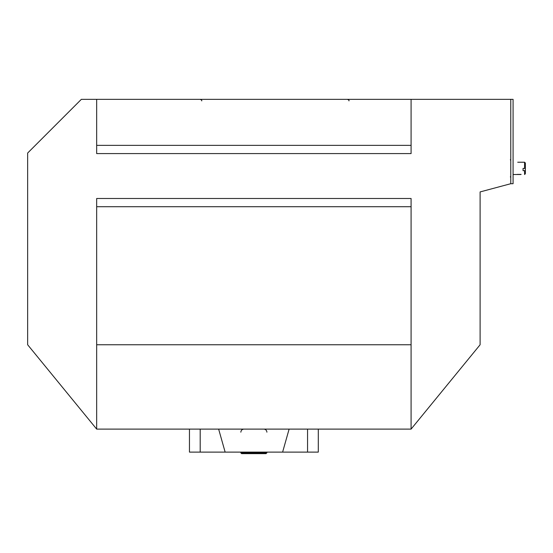 <?xml version="1.0" encoding="UTF-8"?>
<svg xmlns="http://www.w3.org/2000/svg" width="553" height="553" viewBox="0 0 553 553"><rect width="100%" height="100%" fill="white"/><g stroke="black" fill="none" stroke-linecap="round" stroke-linejoin="round"><path stroke-width="0.83" d="M411.086 206.711L411.086 429.107L480.108 344.754L480.108 191.926L510.778 183.707L510.778 99.353L411.086 99.353L411.086 145.363L96.671 145.363L96.671 99.353L81.332 99.353L27.65 153.036L27.65 344.754L96.671 429.107L96.671 206.711L411.086 206.711L411.086 198.492L96.671 198.492L96.671 206.711M96.671 99.353L411.086 99.353M96.671 145.363L96.671 153.582L411.086 153.582L411.086 145.363M411.086 429.107L96.671 429.107M411.086 344.754L96.671 344.754M318.293 429.107L318.293 452.112L225.14 452.112L218.635 429.107M282.611 452.112L289.115 429.107M225.14 452.112L189.458 452.112L189.458 429.107M266.912 452.879L240.838 452.879L241.606 453.647L266.145 453.647L266.912 452.112M510.778 99.353L510.778 183.707L513.08 183.707L513.08 99.353L510.778 99.353M517.297 174.389L521.133 174.389M524.583 168.319L525.35 168.471L525.35 173.739L524.583 174.506L524.583 170.677L523.048 170.677L523.048 168.423L524.583 168.423L524.583 162.236L520.712 162.236M525.35 170.524L524.583 170.677M525.35 168.471L524.583 168.423M525.35 168.271L525.35 163.004L524.583 162.236L517.719 162.236M307.558 429.107L307.558 452.112M200.193 429.107L200.193 452.112M510.322 176.932L510.778 176.469L510.322 176.932M510.322 159.81L510.778 160.273M200.2 99.353L200.193 99.353C201.575 99.934 202.087 100.446 201.727 100.888M347.436 99.353L347.436 99.353C348.812 99.934 349.323 100.446 348.971 100.888M240.838 452.879L240.838 452.112M240.838 432.176C241.025 430.31 242.041 429.287 243.908 429.107M266.912 432.176C266.733 430.31 265.71 429.287 263.843 429.107M513.08 174.506L520.712 174.506"/></g></svg>
